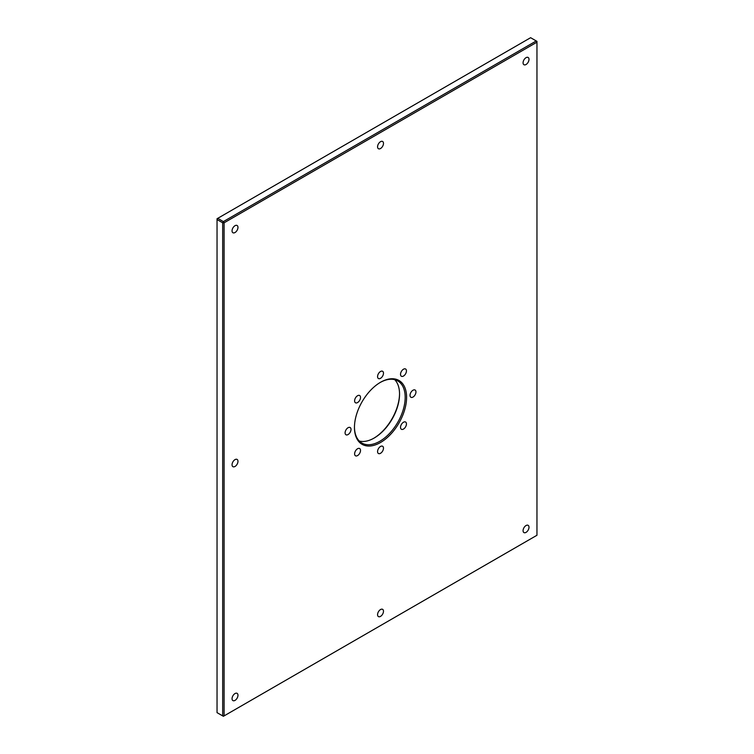 <?xml version="1.0" encoding="UTF-8"?>
<svg xmlns="http://www.w3.org/2000/svg" width="754" height="754" viewBox="0 0 754 754"><rect width="100%" height="100%" fill="white"/><g stroke="black" fill="none" stroke-linecap="round" stroke-linejoin="round"><path stroke-width="1.13" d="M536.961 41.357L536.254 40.952L223.382 221.591L224.089 222.807L536.961 42.177L536.961 41.357M530.618 37.7L536.254 40.952L536.961 42.177L536.961 535.265L224.089 715.895L224.089 222.807L222.684 222.807L223.382 221.591L217.746 218.33L217.039 218.735L217.039 219.555L222.684 222.807L222.684 715.895L223.382 716.3L224.089 715.895L222.684 715.895L217.039 712.643L217.039 219.555L217.746 218.33L530.618 37.7M373.833 438.225A36.871 21.291 120 0 0 399.545 393.682M523.078 530.665A4.185 2.413 120 0 0 523.945 532.578A4.185 2.413 120 0 0 528.13 530.166A4.185 2.413 120 0 0 528.13 525.331A4.185 2.413 120 0 0 524.907 526.452A4.185 2.413 120 0 0 523.078 530.665M377.566 614.67A4.185 2.413 120 0 0 378.433 616.593A4.185 2.413 120 0 0 382.617 614.171A4.185 2.413 120 0 0 382.617 609.336A4.185 2.413 120 0 0 379.394 610.457A4.185 2.413 120 0 0 377.566 614.67M403.484 429.064A4.185 2.413 120 0 0 406.218 425.379A4.185 2.413 120 0 0 405.577 422.023A4.185 2.413 120 0 0 403.484 422.231A4.185 2.413 120 0 0 400.751 425.916A4.185 2.413 120 0 0 401.392 429.271A4.185 2.413 120 0 0 403.484 429.064M380.525 453.305A4.185 2.413 120 0 0 383.258 449.61A4.185 2.413 120 0 0 382.617 446.264A4.185 2.413 120 0 0 380.525 446.472A4.185 2.413 120 0 0 377.792 450.157A4.185 2.413 120 0 0 378.433 453.512A4.185 2.413 120 0 0 380.525 453.305M412.994 397.066A4.185 2.413 120 0 0 415.727 393.381A4.185 2.413 120 0 0 415.086 390.025A4.185 2.413 120 0 0 412.994 390.233A4.185 2.413 120 0 0 410.251 393.918A4.185 2.413 120 0 0 410.902 397.273A4.185 2.413 120 0 0 412.994 397.066M403.484 376.048A4.185 2.413 120 0 0 406.218 372.363A4.185 2.413 120 0 0 405.577 369.008A4.185 2.413 120 0 0 403.484 369.215A4.185 2.413 120 0 0 400.751 372.9A4.185 2.413 120 0 0 401.392 376.255A4.185 2.413 120 0 0 403.484 376.048M523.078 62.799A4.185 2.413 120 0 0 523.945 64.721A4.185 2.413 120 0 0 528.13 62.299A4.185 2.413 120 0 0 528.13 57.464A4.185 2.413 120 0 0 524.907 58.586A4.185 2.413 120 0 0 523.078 62.799M380.525 378.32A4.185 2.413 120 0 0 383.258 374.634A4.185 2.413 120 0 0 382.617 371.279A4.185 2.413 120 0 0 380.525 371.486A4.185 2.413 120 0 0 377.792 375.172A4.185 2.413 120 0 0 378.433 378.527A4.185 2.413 120 0 0 380.525 378.32M377.566 146.813A4.185 2.413 120 0 0 378.433 148.727A4.185 2.413 120 0 0 382.617 146.314A4.185 2.413 120 0 0 382.617 141.479A4.185 2.413 120 0 0 379.394 142.6A4.185 2.413 120 0 0 377.566 146.813M357.566 455.576A4.185 2.413 120 0 0 360.299 451.891A4.185 2.413 120 0 0 359.658 448.536A4.185 2.413 120 0 0 357.566 448.743A4.185 2.413 120 0 0 354.832 452.428A4.185 2.413 120 0 0 355.473 455.784A4.185 2.413 120 0 0 357.566 455.576M348.056 434.558A4.185 2.413 120 0 0 350.789 430.864A4.185 2.413 120 0 0 350.148 427.518A4.185 2.413 120 0 0 348.056 427.725A4.185 2.413 120 0 0 345.323 431.411A4.185 2.413 120 0 0 345.963 434.766A4.185 2.413 120 0 0 348.056 434.558M357.566 402.561A4.185 2.413 120 0 0 360.299 398.866A4.185 2.413 120 0 0 359.658 395.511A4.185 2.413 120 0 0 357.566 395.718A4.185 2.413 120 0 0 354.832 399.413A4.185 2.413 120 0 0 355.473 402.768A4.185 2.413 120 0 0 357.566 402.561M232.053 698.685A4.185 2.413 120 0 0 232.92 700.598A4.185 2.413 120 0 0 237.105 698.185A4.185 2.413 120 0 0 237.105 693.35A4.185 2.413 120 0 0 233.881 694.472A4.185 2.413 120 0 0 232.053 698.685M232.053 464.756A4.185 2.413 120 0 0 232.92 466.669A4.185 2.413 120 0 0 237.105 464.257A4.185 2.413 120 0 0 237.105 459.422A4.185 2.413 120 0 0 233.881 460.543A4.185 2.413 120 0 0 232.053 464.756M232.053 230.818A4.185 2.413 120 0 0 232.92 232.741A4.185 2.413 120 0 0 237.105 230.319A4.185 2.413 120 0 0 237.105 225.493A4.185 2.413 120 0 0 233.881 226.615A4.185 2.413 120 0 0 232.053 230.818M354.455 427.452A36.871 21.291 120 0 0 380.525 442.504A36.871 21.291 120 0 0 406.594 397.339A36.871 21.291 120 0 0 380.525 382.287A36.871 21.291 120 0 0 354.455 427.452M359.281 441.043A35.872 20.716 120 0 0 374.182 438.027A35.872 20.716 120 0 0 399.545 394.088A35.872 20.716 120 0 0 394.719 379.677M354.455 427.037A35.872 20.716 120 0 0 361.882 443.06A35.872 20.716 120 0 0 397.754 422.344A35.872 20.716 120 0 0 397.754 380.921A35.872 20.716 120 0 0 380.167 382.495"/></g></svg>
